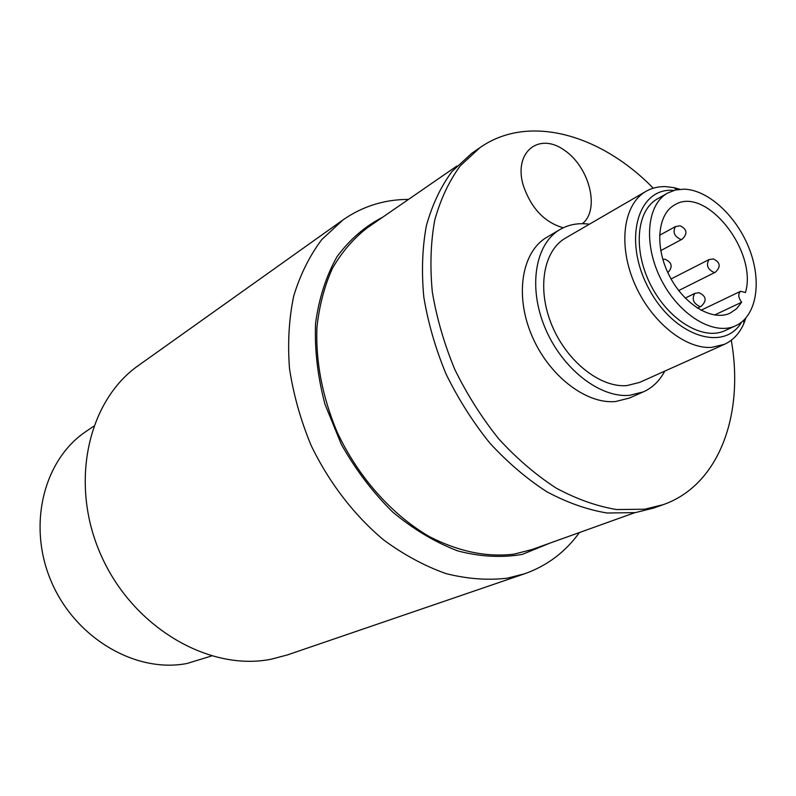 <?xml version="1.0" encoding="UTF-8"?>
<svg xmlns="http://www.w3.org/2000/svg" width="796" height="796" viewBox="0 0 796 796"><rect width="100%" height="100%" fill="white"/><g stroke="black" fill="none" stroke-linecap="round" stroke-linejoin="round"><path stroke-width="1.19" d="M634.73 512.704L532.076 549.519L513.957 554.155C486.943 557.439 458.864 551.658 429.721 536.793C391.811 514.913 357.892 476.764 336.887 431.512C322.32 396.458 315.664 361.842 316.907 327.663C319.226 305.953 324.39 286.202 332.39 268.421C341.842 252.083 353.404 238.601 367.085 227.974L456.854 166.046M549.937 543.111L522.335 554.374C501.948 557.926 480.505 556.792 457.989 550.981C435.362 542.404 413.582 529.41 392.647 512.007C372.787 492.346 355.663 469.779 341.305 444.307L324.957 404.219C317.654 376.548 314.519 349.603 315.554 323.385C318.967 298.301 326.121 276.073 337.016 256.72C349.743 239.477 364.976 226.303 382.707 217.199M408.507 199.398C384.428 199.448 362.608 206.273 343.046 219.875L321.843 239.506C309.704 255.606 300.331 274.401 293.744 295.913C288.968 318.669 287.555 342.837 289.485 368.429C293.396 394.378 300.599 420.029 311.097 445.372C328.977 482.525 354.14 515.241 383.632 539.927C403.88 554.812 424.676 566.036 445.999 573.598C467.212 578.941 487.62 580.473 507.221 578.195L524.634 573.767C547.091 565.807 565.359 552.056 579.438 532.534M524.634 573.767L287.386 654.929L271.337 659.178C209.438 671.754 133.3 627.905 101.291 555.787C68.854 483.859 87.719 400.627 138.763 365.264L343.046 219.875M211.487 656.003L187.03 663.476C136.116 673.446 75.62 638.551 51.432 581.856C26.895 525.29 43.74 459.501 86.267 431.293L93.629 426.298M731.265 340.24C744.449 414.477 719.146 485.053 663.307 504.634L653.775 508.027L635.317 512.614L607.129 513.012C587.299 509.748 567.2 502.654 546.832 491.749C526.693 478.724 507.649 462.466 489.709 442.954C472.804 421.9 458.247 398.925 446.049 374.04C435.502 348.539 428.089 322.887 423.81 297.077C421.432 271.725 422.278 247.944 426.367 225.726C432.198 204.841 440.735 186.771 451.979 171.528L471.759 153.3L480.078 147.549C528.544 113.599 600.632 134.196 653.247 188.204M663.307 504.634L644.82 509.211L616.582 509.549C596.702 506.236 576.543 499.072 556.096 488.057C535.877 474.923 516.753 458.526 498.724 438.865C481.719 417.641 467.073 394.498 454.795 369.434C444.158 343.763 436.666 317.942 432.318 291.973C429.88 266.471 430.676 242.551 434.725 220.223C440.536 199.239 449.053 181.1 460.287 165.807L480.078 147.549M664.76 371.115C659.675 380.806 652.541 387.722 643.377 391.871L629.347 398.06L615.567 401.532C585.796 404.418 548.136 375.185 531.459 334.698C514.554 294.291 522.086 251.466 546.852 237.278L560.056 229.487C568.772 224.462 578.553 222.711 589.388 224.223M563.25 227.795C544.146 222.273 530.713 207.806 522.962 184.403C513.878 151.738 539.011 132.106 564.155 150.066C589.458 166.822 600.303 209.666 582.393 223.686M684.152 189.149L675.466 189.985L667.615 193.07C646.591 204.572 643.118 244.8 661.386 280.063C679.376 315.465 714.082 336.111 735.693 325.743C756.508 316.231 762.12 282.222 749.543 249.496C737.156 216.721 708.559 189.896 684.152 189.149M740.688 291.246C737.882 293.814 738.2 297.485 741.623 302.261L736.618 308.699L730.211 313.087C712.539 321.733 684.132 304.828 669.456 275.923C654.541 247.148 657.367 214.214 674.69 204.89C705.455 185.179 757.941 251.218 745.444 292.57L740.688 291.246L700.987 310.261M667.615 193.07L657.406 198.891C636.372 210.403 632.8 250.422 650.939 285.426C668.789 320.569 703.395 341.006 725.007 330.629L735.693 325.743M741.623 302.261L714.539 315.037M643.377 391.871L629.576 395.333C599.736 398.139 561.847 368.528 544.971 327.644C527.867 286.829 535.28 243.685 560.056 229.487M724.43 344.33L639.616 382.408L626.91 385.592C600.293 387.941 566.702 361.444 551.827 325.126C536.743 288.878 543.399 250.581 565.548 238.064L645.944 191.378C623.765 203.876 617.845 243.845 634.024 282.262C649.994 320.738 684.749 349.305 711.644 347.394L724.43 344.33C732.927 340.399 739.335 333.624 743.653 324.022L745.912 318.002M679.864 189.269L673.655 187.597L665.695 186.632C658.441 186.403 651.854 187.985 645.944 191.378M741.564 322.161C723.753 352.847 673.098 335.882 648.412 287.863C623.019 240.223 637.536 188.065 672.62 190.324L673.953 190.383M714.102 272.511L715.365 272.212C721.037 266.779 720.35 262.342 713.296 258.909L708.977 259.605C705.893 265.068 707.604 269.366 714.102 272.511M699.982 306.579L701.196 306.291C707.087 300.659 706.331 296.122 698.928 292.679L694.848 293.376C691.555 298.998 693.266 303.405 699.982 306.579M680.809 239.487L682.242 239.138C687.754 233.716 687.067 229.258 680.202 225.795L675.525 226.561C672.491 232.034 674.252 236.342 680.809 239.487M678.699 290.54L715.365 272.212M671.078 278.958L708.977 259.605M697.386 308.122L701.196 306.291M685.247 298.102L694.848 293.376M660.73 250.621L682.242 239.138M659.546 235.268L675.525 226.561M667.844 272.65C673.008 266.949 672.093 262.491 665.108 259.287L662.799 259.317M677.197 189.627L673.655 187.597M744.071 319.962L743.653 324.022"/></g></svg>
